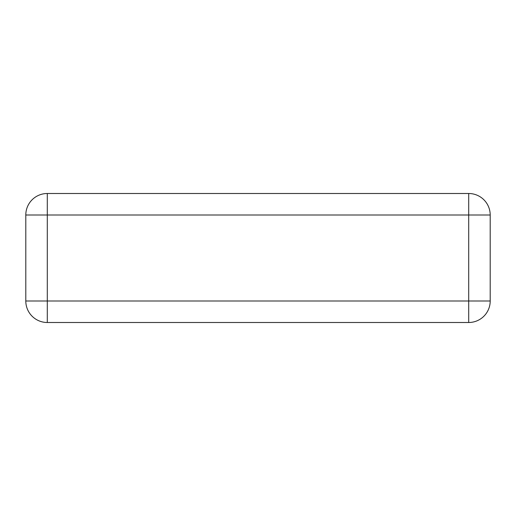 <?xml version="1.0" encoding="UTF-8"?>
<svg xmlns="http://www.w3.org/2000/svg" width="516" height="516" viewBox="0 0 516 516"><rect width="100%" height="100%" fill="white"/><g stroke="black" fill="none" stroke-linecap="round" stroke-linejoin="round"><path stroke-width="0.77" d="M468.702 193.5L468.702 214.998L490.2 214.998A21.498 21.498 0 0 0 468.702 193.5L47.298 193.5A21.498 21.498 0 0 0 25.8 214.998L47.298 214.998L47.298 193.5A21.498 21.498 0 0 0 25.8 214.998L25.8 301.002A21.498 21.498 0 0 0 47.298 322.5L47.298 301.002L25.8 301.002M468.702 301.002L468.702 322.5A21.498 21.498 0 0 0 490.2 301.002L47.298 301.002L47.298 214.998L468.702 214.998L468.702 301.002M490.2 301.002L490.2 214.998M47.298 322.5L468.702 322.5M490.2 270.9L490.2 245.1"/></g></svg>
